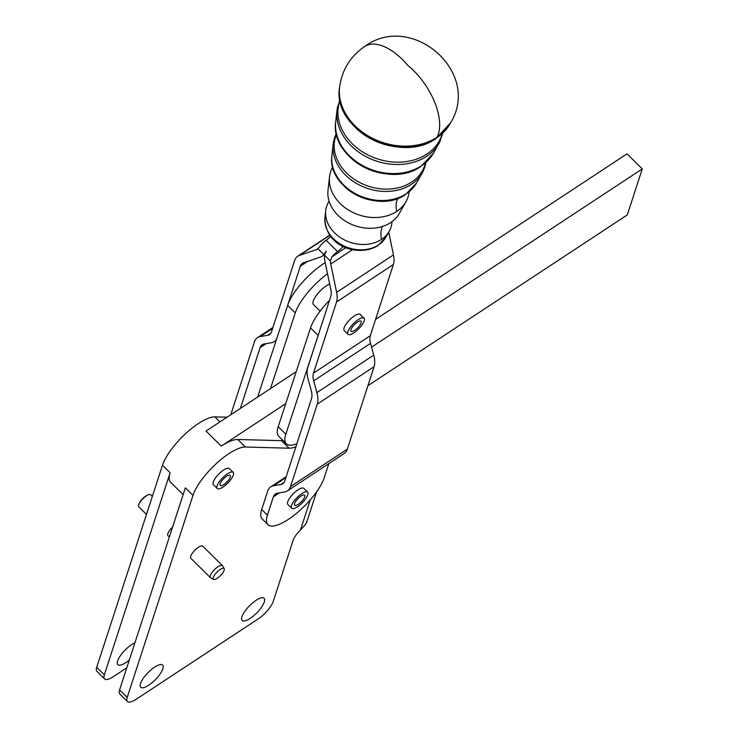 <?xml version="1.0" encoding="UTF-8"?>
<svg xmlns="http://www.w3.org/2000/svg" width="739" height="739" viewBox="0 0 739 739"><rect width="100%" height="100%" fill="white"/><g stroke="black" fill="none" stroke-linecap="round" stroke-linejoin="round"><path stroke-width="1.11" d="M409.184 191.789A40.719 32.313 -162 0 1 405.997 201.645A40.719 32.313 -162 0 1 396.723 211.4A40.719 32.313 -162 0 1 340.189 203.558A40.719 32.313 -162 0 1 329.52 176.852A40.719 32.313 -162 0 1 332.716 166.996M391.975 221.663A33.809 26.826 -162 0 1 389.213 231.289A33.809 26.826 -162 0 1 381.518 239.381A33.809 26.826 -162 0 1 334.573 232.877A33.809 26.826 -162 0 1 325.714 210.698A33.809 26.826 -162 0 1 329.123 201.285M320.126 311.165L313.447 304.551A14.521 4.739 -45.3 0 1 313.558 300.256A14.521 4.739 -45.3 0 1 329.649 284.025M348.078 334.314L344.263 330.545A11.334 3.695 -45.3 0 1 346.203 323.931A11.334 3.695 -45.3 0 1 360.207 314.426L364.013 318.195A11.334 3.695 134.7 0 0 350.018 327.7A11.334 3.695 134.7 0 0 348.078 334.314A11.334 3.695 134.7 0 0 362.082 324.809A11.334 3.695 134.7 0 0 364.013 318.195M352.401 331.469A7.085 2.309 -45.3 0 1 351.062 331.294A7.085 2.309 -45.3 0 1 353.26 325.881A7.085 2.309 -45.3 0 1 359.69 321.04A7.085 2.309 -45.3 0 1 361.029 321.216A7.085 2.309 -45.3 0 1 358.831 326.62A7.085 2.309 -45.3 0 1 352.401 331.469M291.683 508.256L287.868 504.488A11.334 3.695 -45.3 0 1 287.453 503.351A11.334 3.695 -45.3 0 1 294.436 492.645A11.334 3.695 -45.3 0 1 303.812 488.368L307.627 492.137A11.334 3.695 134.7 0 0 298.251 496.414A11.334 3.695 134.7 0 0 291.258 507.12A11.334 3.695 134.7 0 0 291.683 508.256A11.334 3.695 134.7 0 0 301.05 503.98A11.334 3.695 134.7 0 0 308.043 493.273A11.334 3.695 134.7 0 0 307.627 492.137M299.738 503.241A7.085 2.309 -45.3 0 1 294.667 505.236A7.085 2.309 -45.3 0 1 299.563 497.153A7.085 2.309 -45.3 0 1 304.634 495.158A7.085 2.309 -45.3 0 1 299.738 503.241M217.229 488.488L213.423 484.729A11.334 3.695 -45.3 0 1 212.998 483.592A11.334 3.695 -45.3 0 1 213.275 482.004A11.334 3.695 -45.3 0 1 221.137 471.879A11.334 3.695 -45.3 0 1 229.358 468.6L233.173 472.369A11.334 3.695 134.7 0 0 223.797 476.655A11.334 3.695 134.7 0 0 216.813 487.361A11.334 3.695 134.7 0 0 217.229 488.488A11.334 3.695 134.7 0 0 226.605 484.211A11.334 3.695 134.7 0 0 233.589 473.505A11.334 3.695 134.7 0 0 233.173 472.369M225.293 483.482A7.085 2.309 -45.3 0 1 220.222 485.468A7.085 2.309 -45.3 0 1 225.109 477.385A7.085 2.309 -45.3 0 1 230.18 475.389A7.085 2.309 -45.3 0 1 225.293 483.482M405.997 201.645L399.282 213.506A37.957 30.114 -162 0 1 390.645 222.596A37.957 30.114 -162 0 1 337.945 215.289A37.957 30.114 -162 0 1 327.996 190.394L329.52 176.852M152.373 496.349L150.756 494.751A8.498 2.771 134.7 0 0 148.373 494.797A8.498 2.771 134.7 0 0 138.83 504.414A8.498 2.771 134.7 0 0 138.812 504.46A8.498 2.771 134.7 0 0 138.803 506.843L146.479 514.436M169.342 537.05L167.947 535.673A8.498 2.771 -45.3 0 1 167.984 533.244A8.498 2.771 -45.3 0 1 172.593 527.055M210.439 577.686L190.81 558.278A8.498 2.771 -45.3 0 1 190.708 556.236A8.498 2.771 -45.3 0 1 190.847 555.848A8.498 2.771 -45.3 0 1 196.842 548.449A8.498 2.771 -45.3 0 1 202.772 546.186L222.393 565.594A8.498 2.771 134.7 0 0 216.462 567.848A8.498 2.771 134.7 0 0 210.467 575.256A8.498 2.771 134.7 0 0 210.439 577.686A8.498 2.771 134.7 0 0 210.643 577.833L213.553 579.431A7.593 2.476 -45.3 0 1 213.395 577.122A7.593 2.476 -45.3 0 1 219.003 570.305A7.593 2.476 -45.3 0 1 224.176 568.679A7.593 2.476 -45.3 0 1 224.009 570.665A7.593 2.476 -45.3 0 1 218.92 577.057A7.593 2.476 -45.3 0 1 213.553 579.431M224.176 568.679L222.55 565.797A8.498 2.771 134.7 0 0 222.393 565.594M307.664 261.384L300.33 266.216L287.647 305.355A39.675 12.932 -45.3 0 1 288.145 303.951A39.675 12.932 -45.3 0 1 325.197 262.622M327.516 273.763A39.675 12.932 134.7 0 0 295.766 311.488A39.675 12.932 134.7 0 0 295.267 312.893L270.483 388.603L206.015 431.059L221.257 446.125A39.675 12.932 -45.3 0 1 237.764 439.483L281.485 440.666L289.106 448.194A42.511 13.856 134.7 0 0 295.868 446.836M352.503 249.69L330.739 264.045A17.006 8.739 56.6 0 1 330.37 261.015L331.968 256.839A8.498 2.771 -45.3 0 1 332.772 255.851A8.498 2.771 -45.3 0 1 337.547 251.574A8.498 2.771 134.7 0 0 342.314 247.288A8.498 2.771 134.7 0 0 343.053 246.392M330.629 236.286A8.498 2.771 -45.3 0 1 326.111 240.267A8.498 2.771 134.7 0 0 321.336 244.554A8.498 2.771 134.7 0 0 320.541 245.533L317.918 248.701L323.811 254.53L326.25 251.186L324.476 255.186L330.37 261.015M328.827 463.602L324.255 477.69A39.675 12.932 -45.3 0 1 310.666 499.425A39.675 12.932 -45.3 0 1 267.943 524.644A39.675 12.932 -45.3 0 1 267.426 515.166L261.708 509.513L267.647 491.195A25.505 13.108 56.6 0 1 270.751 486.853A25.505 13.108 56.6 0 1 273.495 485.791L280.922 484.507A17.006 8.739 -123.4 0 0 282.751 483.796A17.006 8.739 -123.4 0 0 284.82 480.904L311.535 398.497A17.006 8.739 -123.4 0 0 311.304 390.811L308.108 379.024A25.505 13.108 56.6 0 1 307.757 367.486L330.813 296.357A17.006 8.739 -123.4 0 0 330.878 289.928L324.984 261.615A25.505 13.108 56.6 0 1 324.476 255.186M264.276 602.017A15.584 5.081 -45.3 0 1 253.468 615.938A15.584 5.081 -45.3 0 1 242.161 620.446A15.584 5.081 -45.3 0 1 241.958 616.714A15.584 5.081 -45.3 0 1 252.766 602.784A15.584 5.081 -45.3 0 1 264.082 598.276A15.584 5.081 -45.3 0 1 264.276 602.017M162.829 668.813A15.584 5.081 -45.3 0 1 152.022 682.734A15.584 5.081 -45.3 0 1 140.706 687.242A15.584 5.081 -45.3 0 1 140.512 683.51A15.584 5.081 -45.3 0 1 151.319 669.589A15.584 5.081 -45.3 0 1 162.626 665.082A15.584 5.081 -45.3 0 1 162.829 668.813M129.325 659.992A15.584 5.081 -45.3 0 1 117.843 664.638A15.584 5.081 -45.3 0 1 117.649 660.906A15.584 5.081 -45.3 0 1 134.941 642.736M283.111 440.592A42.511 13.856 -45.3 0 1 281.485 440.666M126.785 667.797L113.316 676.665A17.006 5.542 -45.3 0 1 105.64 679.446A17.006 5.542 -45.3 0 1 104.569 678.901A17.006 5.542 -45.3 0 1 104.347 674.818L170.118 472.757L162.497 465.228A39.675 12.932 -45.3 0 1 185.683 433.581A39.675 12.932 -45.3 0 1 214.901 416.879L227.049 417.212M316.569 491.915L307.147 520.847A22.669 17.976 18 0 1 305.142 524.81L300.468 530.002A14.17 4.619 134.7 0 0 297.946 532.69A14.17 4.619 134.7 0 0 293.087 540.458L273.301 601.241A17.006 5.542 -45.3 0 1 267.463 610.553A17.006 5.542 -45.3 0 1 257.911 619.106L136.179 699.27A17.006 5.542 -45.3 0 1 128.503 702.05A17.006 5.542 -45.3 0 1 127.431 701.505A17.006 5.542 -45.3 0 1 127.21 697.431L119.589 689.893A17.006 5.542 134.7 0 0 119.81 693.967L127.431 701.505M289.106 448.194L245.385 447.021A39.675 12.932 134.7 0 0 216.167 463.722A39.675 12.932 134.7 0 0 192.981 495.37L127.21 697.431M371.569 347.154L642.274 168.917L627.032 153.841L375.569 319.414M642.274 168.917L627.3 214.91L367.92 385.693M221.257 446.125L285.725 403.679L278.206 426.671A39.675 12.932 -45.3 0 0 278.695 436.222L286.316 443.76A39.675 12.932 134.7 0 0 296.856 443.788M270.483 388.603L296.2 371.68M183.143 494.65L170.626 482.271A39.675 12.932 -45.3 0 1 170.118 472.757M286.316 443.76A39.675 12.932 134.7 0 1 285.827 434.209L318.13 335.497L310.509 327.959L285.725 403.679M310.509 327.959A39.675 12.932 -45.3 0 1 329.502 300.403M104.347 674.818L96.726 667.289A17.006 5.542 134.7 0 0 96.948 671.363L104.569 678.901M96.726 667.289L162.497 465.228M119.589 689.893L185.36 487.832L192.981 495.37M267.943 524.644L262.225 518.99A39.675 12.932 -45.3 0 1 261.708 509.513M279.388 492.876L273.365 496.848A17.006 8.739 56.6 0 1 275.435 493.948A17.006 8.739 56.6 0 1 277.264 493.246L284.691 491.962A25.505 13.108 -123.4 0 0 287.434 490.899L344.263 453.432A25.505 13.108 -123.4 0 0 347.367 449.09L374.082 366.683A25.505 13.108 -123.4 0 0 373.731 355.145L370.535 343.367A17.006 8.739 56.6 0 1 370.304 335.672L393.36 264.544A25.505 13.108 -123.4 0 0 393.462 254.89L388.723 232.148M330.739 264.045L336.624 292.358L393.462 254.89M374.082 366.683L317.253 404.15L290.538 486.558L347.367 449.09M287.434 490.899A25.505 13.108 -123.4 0 0 290.538 486.558M370.535 343.367L313.706 380.834L316.902 392.612L373.731 355.145M393.36 264.544L336.531 302.011L313.475 373.14L370.304 335.672M313.706 380.834A17.006 8.739 56.6 0 1 313.475 373.14M317.253 404.15A25.505 13.108 -123.4 0 0 316.902 392.612M336.531 302.011A25.505 13.108 -123.4 0 0 336.624 292.358M273.365 496.848L267.426 515.166M230.79 414.745L254.382 341.981A25.505 13.108 56.6 0 1 257.486 337.64A25.505 13.108 56.6 0 1 260.23 336.578L267.657 335.303A17.006 8.739 -123.4 0 0 269.486 334.591A17.006 8.739 -123.4 0 0 271.555 331.691L294.621 260.571A25.505 13.108 56.6 0 1 297.725 256.23A25.505 13.108 56.6 0 1 299.304 255.454L316.237 249.717A17.006 8.739 -123.4 0 0 317.299 249.2A17.006 8.739 -123.4 0 0 317.918 248.701M324.56 254.595L321.982 256.294A25.505 13.108 -123.4 0 1 320.393 257.07L303.461 262.807A17.006 8.739 56.6 0 0 302.408 263.324A17.006 8.739 56.6 0 0 300.33 266.216M321.982 256.294A25.505 13.108 -123.4 0 0 323.811 254.53M266.114 343.663L260.1 347.635L240.387 408.427M276.192 340.356L274.169 341.686A25.505 13.108 -123.4 0 1 271.425 342.748L263.999 344.032A17.006 8.739 56.6 0 0 262.169 344.743A17.006 8.739 56.6 0 0 260.1 347.635M274.169 341.686A25.505 13.108 -123.4 0 0 276.746 338.665M287.637 305.392L257.625 397.074M425.424 162.977A46.853 37.172 -162 0 1 411.678 182.071A46.853 37.172 -162 0 1 346.628 173.046A46.853 37.172 -162 0 1 336.476 134.138M442.291 133.574A53.762 42.659 -162 0 1 426.883 154.082A53.762 42.659 -162 0 1 352.244 143.736A53.762 42.659 -162 0 1 340.069 100.43M396.723 211.4A28.341 14.568 56.6 0 1 396.843 200.722A28.341 14.568 56.6 0 1 397.979 198.283M381.518 239.381A28.341 14.568 56.6 0 1 381.638 228.711A28.341 14.568 56.6 0 1 382.7 226.383M324.957 217.442C324.633 247.593 359.653 257.329 377.962 245.551L385.878 237.191A32.442 25.736 -162 0 1 378.488 244.96A32.442 25.736 -162 0 1 333.455 238.715A32.442 25.736 -162 0 1 324.957 217.442L325.714 210.698M331.922 155.476C326.583 188.094 378.294 214.532 405.794 194.32L416.593 182.93A45.088 35.768 -162 0 1 406.33 193.729A45.088 35.768 -162 0 1 343.737 185.046A45.088 35.768 -162 0 1 331.922 155.476L333.206 144.087A47.407 37.615 18 0 0 345.621 175.171A47.407 37.615 18 0 0 411.447 184.307A47.407 37.615 18 0 0 422.237 172.954A47.407 37.615 18 0 0 423.696 170.025M344.115 186.154A43.767 34.724 18 0 0 404.076 195.096M333.742 140.863A47.407 37.615 18 0 0 333.206 144.087L334.564 137.759L336.319 133.436M335.728 121.63C329.52 159.051 389.342 189.655 420.999 166.33L433.368 153.287A51.989 41.255 -162 0 1 421.535 165.739A51.989 41.255 -162 0 1 349.344 155.735A51.989 41.255 -162 0 1 335.728 121.63L337.002 110.24A54.316 43.102 18 0 0 351.237 145.86A54.316 43.102 18 0 0 426.652 156.317A54.316 43.102 18 0 0 439.012 143.311A54.316 43.102 18 0 0 440.666 139.994M349.732 156.844A50.677 40.202 18 0 0 419.05 167.254M337.621 106.582A54.316 43.102 18 0 0 337.002 110.24L339.903 99.534M450.513 122.997A58.917 46.742 -162 0 1 450.374 123.256A58.917 46.742 -162 0 1 436.758 137.74A58.917 46.742 -162 0 1 354.96 126.397A58.917 46.742 -162 0 1 339.58 87.341A58.917 46.742 -162 0 1 339.617 87.036M355.339 127.524A57.587 45.689 18 0 0 434.301 139.255M355.071 125.87A59.028 46.834 -162 0 1 339.654 86.74L339.58 87.341C331.987 129.685 400.242 164.917 436.213 138.35L450.661 122.729A59.028 46.834 -162 0 1 437.017 137.242A59.028 46.834 -162 0 1 355.071 125.87M450.661 122.729C481.708 71.914 411.54 11.639 364.752 46.455A51.019 26.225 56.6 0 1 407.891 65.466A51.019 26.225 56.6 0 1 437.017 137.242M287.647 305.355L295.267 312.893M337.547 251.574L326.111 240.267M237.764 439.483L245.385 447.021M214.901 416.879L219.954 421.877M300.468 530.002L310.278 499.878M285.891 477.616L273.495 485.791M280.922 484.507L284.127 482.401M331.968 256.839L345.88 247.667M329.899 235.288L299.304 255.454M316.237 249.717L318.204 248.415M272.617 328.412L260.23 336.578M267.657 335.303L270.853 333.187M285.827 434.209L278.206 426.671M416.593 182.93L422.237 172.954L424.851 167.023L425.96 162.497M433.368 153.287L439.012 143.311L442.957 132.946M148.373 494.797A17.08 17.08 0 0 0 138.858 504.358M270.751 486.853L286.196 476.673M257.486 337.64L272.931 327.46M297.725 256.23L329.77 235.104M364.752 46.455C350.489 56.21 342.12 69.642 339.654 86.74M385.878 237.191L389.213 231.289"/></g></svg>
